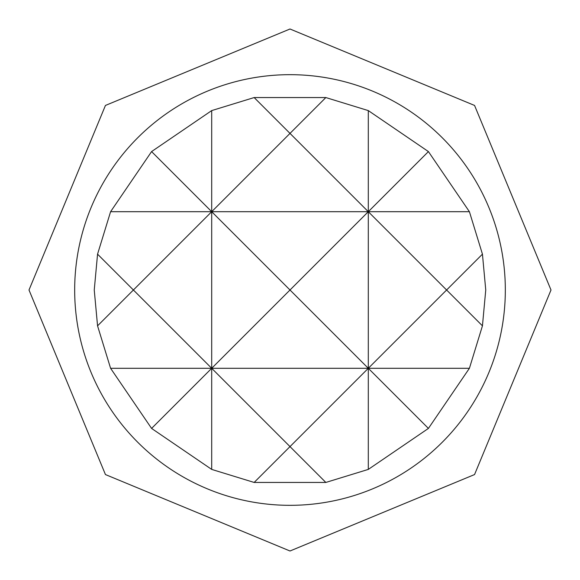<?xml version="1.0" encoding="UTF-8"?>
<svg xmlns="http://www.w3.org/2000/svg" width="580" height="580" viewBox="0 0 580 580"><rect width="100%" height="100%" fill="white"/><g stroke="black" fill="none" stroke-linecap="round" stroke-linejoin="round"><path stroke-width="0.87" d="M290 74.675A215.325 215.325 0 0 0 74.675 290A215.325 215.325 0 0 0 290 505.325A215.325 215.325 0 0 0 505.325 290A215.325 215.325 0 0 0 290 74.675M485.75 290L482.444 325.844L469.409 368.3L428.417 428.417L368.3 469.409L325.844 482.444L254.156 482.444L211.7 469.409L151.583 428.417L110.591 368.3L97.556 325.844L94.25 290L97.556 254.156L110.591 211.7L151.583 151.583L211.7 110.591L254.156 97.556L325.844 97.556L368.3 110.591L368.3 211.7L428.417 151.583L469.409 211.7L482.444 254.156L485.75 290M211.7 110.591L211.7 211.7L290 133.4L254.156 97.556M254.156 482.444L290 446.6L211.7 368.3L211.7 469.409M110.591 368.3L211.7 368.3L151.583 428.417M428.417 428.417L368.3 368.3L368.3 469.409M325.844 97.556L290 133.4L368.3 211.7L290 290L368.3 368.3L290 446.6L325.844 482.444M368.3 110.591L428.417 151.583M151.583 151.583L211.7 211.7L469.409 211.7M97.556 325.844L133.4 290L97.556 254.156M482.444 254.156L446.6 290L482.444 325.844M110.591 211.7L211.7 211.7L211.7 368.3L290 290L211.7 211.7L133.4 290L211.7 368.3L368.3 368.3L446.6 290L368.3 211.7L368.3 368.3L469.409 368.3M290 29L474.556 105.444L551 290L474.556 474.556L290 551L105.444 474.556L29 290L105.444 105.444L290 29"/></g></svg>
